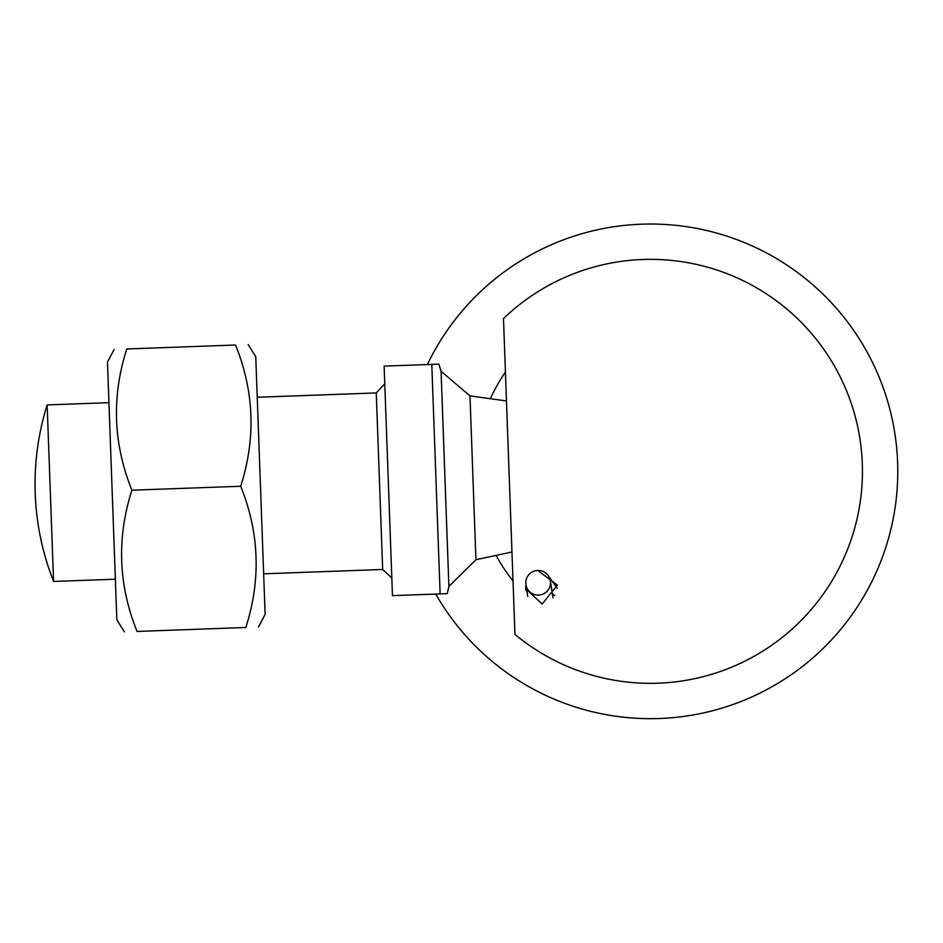 <?xml version="1.0" encoding="UTF-8"?>
<svg xmlns="http://www.w3.org/2000/svg" width="943" height="943" viewBox="0 0 943 943"><rect width="100%" height="100%" fill="white"/><g stroke="black" fill="none" stroke-linecap="round" stroke-linejoin="round"><path stroke-width="1.41" d="M650.458 718.66A247.314 247.314 0 0 1 435.725 594.055A247.314 247.314 0 0 0 804.226 665.051A247.314 247.314 0 0 0 818.677 290.055A247.314 247.314 0 0 0 427.379 364.564A247.314 247.314 0 0 1 818.677 290.055A247.314 247.314 0 0 0 427.379 364.564M505.424 372.037A175.775 175.775 0 0 0 490.384 398.712M496.089 555.415A175.775 175.775 0 0 0 513.027 580.923M235.55 345.02C252.547 344.407 252.547 344.407 235.55 345.02C252.547 344.407 252.547 344.407 235.55 345.02C252.547 344.407 252.547 344.407 235.55 345.02C252.547 344.407 252.547 344.407 235.55 345.02L126.763 348.981C109.765 349.605 109.765 349.605 126.763 348.981C109.765 349.605 109.765 349.605 126.763 348.981C111.474 396.673 113.195 443.752 131.902 490.207C116.614 537.911 118.335 584.978 137.041 631.445C120.044 632.058 120.044 632.058 137.041 631.445C120.044 632.058 120.044 632.058 137.041 631.445C120.044 632.058 120.044 632.058 137.041 631.445C120.044 632.058 120.044 632.058 137.041 631.445L245.828 627.484C262.826 626.871 262.826 626.871 245.828 627.484C262.826 626.871 262.826 626.871 245.828 627.484C261.117 579.792 259.408 532.712 240.689 486.258C255.977 438.554 254.268 391.486 235.55 345.02M552.327 593.453L554.649 595.552M526.335 587.277L525.852 590.601M537.675 570.456L557.372 585.096L542.142 604.062L525.675 588.691L525.946 584.754M557.219 588.208L548.461 575.961M503.479 318.581L514.961 634.38A211.986 211.986 0 0 0 862.303 463.638A211.986 211.986 0 0 0 503.479 318.581L514.359 617.712M525.923 584.672A12.365 12.318 171.2 0 1 536.261 570.598A12.365 12.318 171.2 0 1 550.37 580.864A12.365 12.318 171.2 0 1 540.044 594.939A12.365 12.318 171.2 0 1 525.923 584.672L527.762 596.495M440.133 593.901L447.23 593.642L440.133 593.901L431.788 364.399L384.119 366.132L392.465 595.634L440.133 593.901M431.788 364.399L438.884 364.139L431.788 364.399M53.574 581.442L47.15 404.912A264.983 264.983 0 0 0 53.574 581.442L115.364 579.202M248.174 344.56L255.753 356.666L265.136 614.412L258.441 627.024M124.429 631.904L116.838 619.799L107.467 362.053L114.15 349.44M245.828 627.484C262.826 626.871 262.826 626.871 245.828 627.484C262.826 626.871 262.826 626.871 245.828 627.484M126.763 348.981C109.765 349.605 109.765 349.605 126.763 348.981C109.765 349.605 109.765 349.605 126.763 348.981M240.689 486.258L131.902 490.207M435.725 594.055A247.314 247.314 0 0 0 804.226 665.051A247.314 247.314 0 0 0 818.677 290.055M447.23 593.642L448.892 586.381L441.065 371.259L438.884 364.139M391.828 577.976L382.681 569.478L376.257 392.936L384.756 383.789M511.966 552.02L475.932 559.729L469.979 395.883L506.474 400.952M553.011 597.886L550.37 580.864M376.257 392.936L257.227 397.262M108.94 402.661L47.15 404.912M382.681 569.478L263.651 573.804M448.892 586.381L475.932 559.729M441.065 371.259L469.979 395.883"/></g></svg>
